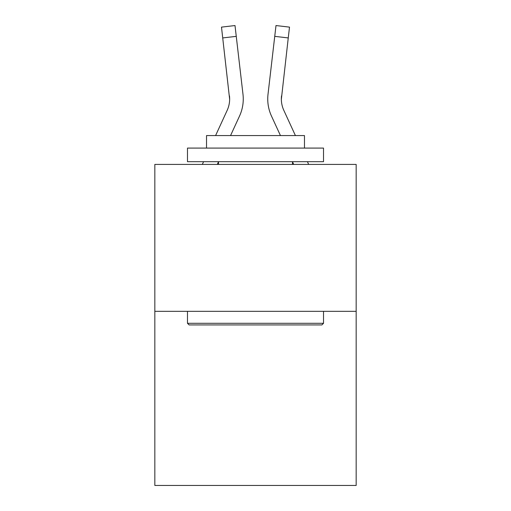 <?xml version="1.0" encoding="UTF-8"?>
<svg xmlns="http://www.w3.org/2000/svg" width="511" height="511" viewBox="0 0 511 511"><rect width="100%" height="100%" fill="white"/><g stroke="black" fill="none" stroke-linecap="round" stroke-linejoin="round"><path stroke-width="0.77" d="M356.167 311.327L356.167 164.414L154.833 164.414L154.833 485.45L356.167 485.45L356.167 311.327L154.833 311.327M215.585 135.575L227.165 110.37A27.204 27.204 0 0 0 229.65 99.338L221.493 27.121L235.003 25.55L221.493 27.121L235.003 25.55L221.493 27.121L235.003 25.55L221.493 27.121L235.003 25.55L236.261 36.358L222.745 37.929M243.185 101.414L243.249 99.741M230.55 135.575L239.525 116.054A40.81 40.81 -0.4 0 0 242.987 94.305L236.261 36.358M295.415 135.575L283.835 110.37A27.204 27.204 0 0 1 281.35 99.332L288.255 37.929L274.739 36.358L275.997 25.55L289.507 27.121L288.255 37.929M293.704 164.414L292.503 161.795L293.704 164.414M271.475 116.054L280.45 135.575L271.475 116.054A40.81 40.81 0 0 1 268.013 94.305L274.739 36.358M281.395 100.61L281.35 99.332A27.204 27.204 0 0 0 283.835 110.37A27.204 27.204 0 0 1 281.35 99.332A27.204 27.204 0 0 0 283.835 110.37A27.204 27.204 0 0 1 281.35 99.332A27.204 27.204 0 0 0 283.835 110.37A27.204 27.204 0 0 1 281.35 99.332M267.745 99.402L267.815 101.414M321.885 324.932L189.115 324.932L187.486 323.297L323.514 323.297L321.885 324.932M187.486 148.088L323.514 148.088L323.514 161.693L187.486 161.693L187.486 148.088M304.473 148.088L304.473 135.575L206.527 135.575L206.527 148.088M187.486 311.327L187.486 323.297M323.514 311.327L323.514 323.297M218.497 161.693L218.497 164.414M292.503 161.693L292.503 164.414M217.296 164.414L218.497 161.795M227.165 110.37A27.204 27.204 -0.4 0 0 229.471 95.87L229.65 99.332M202.324 164.414L203.576 161.693M235.003 25.55L221.493 27.121M308.676 164.414L307.424 161.693M283.835 110.37A27.204 27.204 0 0 1 281.529 95.87M275.997 25.55L289.507 27.121"/></g></svg>
